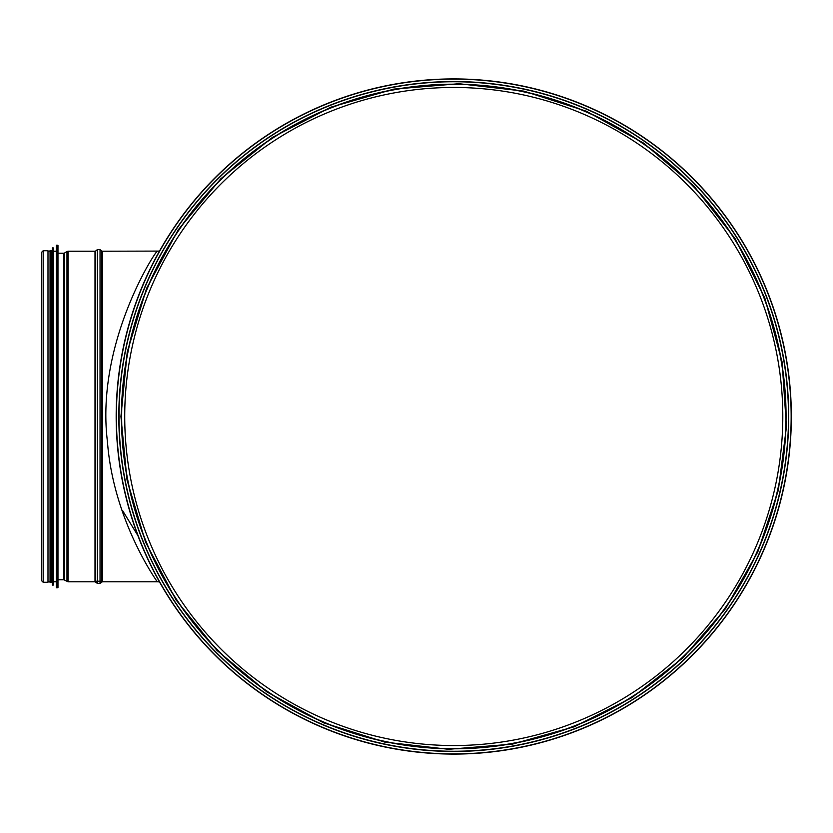 <?xml version="1.0" encoding="UTF-8"?>
<svg xmlns="http://www.w3.org/2000/svg" width="833" height="833" viewBox="0 0 833 833"><rect width="100%" height="100%" fill="white"/><g stroke="black" fill="none" stroke-linecap="round" stroke-linejoin="round"><path stroke-width="1.25" d="M782.791 416.5A329.025 329.025 0 0 1 289.249 701.448A329.025 329.025 0 0 1 289.249 131.552A329.025 329.025 0 0 1 782.791 416.5M785.852 416.5A332.086 332.086 0 0 1 287.718 704.104A332.086 332.086 0 0 1 287.718 128.896A332.086 332.086 0 0 1 785.852 416.5A332.086 332.086 0 0 1 287.718 704.104A332.086 332.086 0 0 1 287.718 128.896A332.086 332.086 0 0 1 785.852 416.5M116.183 416.5A337.584 337.584 0 0 0 622.553 708.852A337.584 337.584 0 0 0 622.553 124.148A337.584 337.584 0 0 0 116.183 416.5A337.584 337.584 0 0 0 622.553 708.852A337.584 337.584 0 0 0 622.553 124.148A337.584 337.584 0 0 0 116.183 416.5M118.827 416.5A334.939 334.939 0 0 0 621.241 706.571A334.939 334.939 0 0 0 621.241 126.429A334.939 334.939 0 0 0 118.827 416.5A334.939 334.939 0 0 0 621.241 706.571A334.939 334.939 0 0 0 621.241 126.429A334.939 334.939 0 0 0 118.827 416.5M101.72 581.226L95.67 581.226M157.291 251.243C156.427 249.567 95.295 342.748 107.436 441.584C113.34 521.229 157.562 582.121 157.291 581.757L102.397 581.757L102.397 251.243L159.478 251.097M57.977 579.747L63.839 579.747L68.056 581.757L95.004 581.757L97.357 583.381L100.043 583.381L102.397 581.757M43.181 582.277L47.991 582.277L47.991 250.723L43.181 250.723L41.65 252.253L41.65 580.747L43.181 582.277L43.181 250.723M57.977 580.382L57.977 252.618M56.592 587.775L57.977 587.567L57.977 245.433L56.592 245.225L56.373 587.577L56.592 245.225M56.373 587.577L56.373 245.423M56.071 581.757L53.427 581.757M52.562 585.13L53.427 584.922L53.427 248.078L52.562 247.87L52.354 584.943L52.562 247.87M52.354 584.943L52.354 248.057M52.052 581.757L51.105 581.757M51.105 250.504L50.053 250.504L50.053 582.496L51.105 582.496L51.105 250.504L51.105 251.243L52.052 251.243M50.053 581.757L47.991 581.757M116.381 416.5A337.386 337.386 0 0 0 622.459 708.685A337.386 337.386 0 0 0 622.459 124.315A337.386 337.386 0 0 0 116.381 416.5M119.015 416.5A334.751 334.751 0 0 0 621.137 706.405A334.751 334.751 0 0 0 621.137 126.595A334.751 334.751 0 0 0 119.015 416.5M121.462 416.5A332.305 332.305 0 0 0 619.919 704.281A332.305 332.305 0 0 0 619.919 128.719A332.305 332.305 0 0 0 121.462 416.5M101.72 581.996L101.72 251.004L102.397 251.243M100.043 583.381L100.043 249.619L101.72 251.004M97.357 583.381L97.357 249.619L100.043 249.619M95.67 581.996L95.67 251.004L97.357 249.619M95.004 581.757L95.004 251.243L95.67 251.004M68.056 581.757L68.056 251.243L95.004 251.243M66.973 581.455L66.973 251.545L68.056 251.243M64.38 579.893L64.38 253.107L66.973 251.545M63.839 579.747L63.839 253.253L64.38 253.107M57.758 587.775L57.758 245.225M53.218 585.13L53.218 247.87M120.931 416.5L127.043 479.995L145.619 542.252L176.055 599.947L217.069 650.5L266.893 691.921L323.527 722.794L384.815 742.109L448.539 749.284L512.462 744.108L574.322 726.73L631.893 697.658L682.998 657.82L725.574 608.579L757.811 551.862L778.334 490.221L786.435 426.954L782.114 362.053L764.798 298.047L734.998 238.509L694.056 186.196L643.794 143.245L586.338 111.216L523.957 91.161L458.993 83.717L393.832 89.11L330.847 107.197L272.412 137.414L220.828 178.762L178.262 229.762L146.608 288.343L127.282 351.776L120.931 416.5M157.291 581.757L159.478 581.903M137.862 535.546L122.566 510.556L137.862 535.536M63.839 253.253L57.977 253.253M56.071 251.243L53.427 251.243M50.053 251.243L47.991 251.243"/></g></svg>
